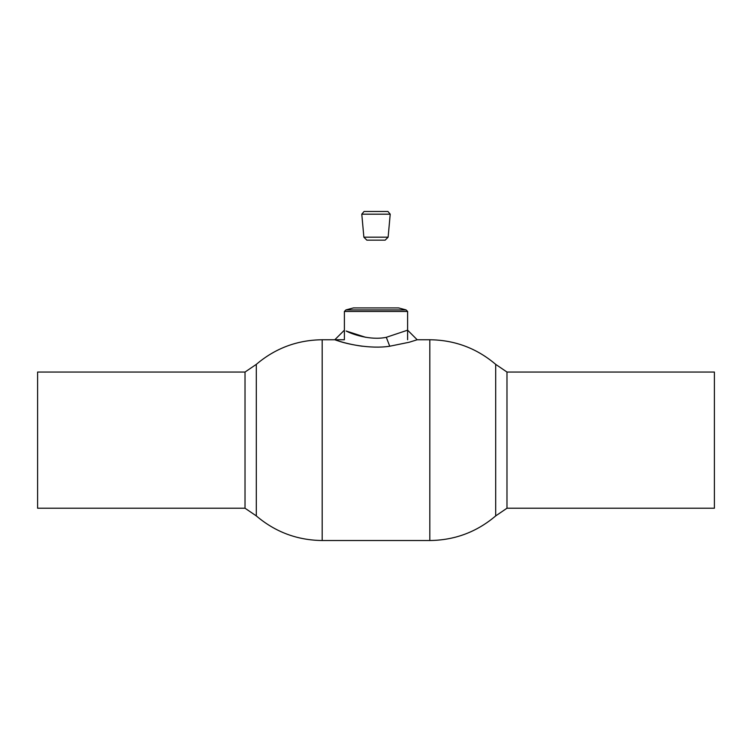 <?xml version="1.0" encoding="UTF-8"?>
<svg xmlns="http://www.w3.org/2000/svg" width="752" height="752" viewBox="0 0 752 752"><rect width="100%" height="100%" fill="white"/><g stroke="black" fill="none" stroke-linecap="round" stroke-linejoin="round"><path stroke-width="1.13" d="M322.185 540.519C297.266 540.237 275.307 532.04 256.31 515.91L256.31 364.363L245.02 372.052L245.02 508.22L256.31 515.91L256.31 364.363C275.307 348.232 297.266 340.036 322.185 339.754L322.185 540.519L429.815 540.519L429.815 339.754L417.191 339.754L407.612 330.175L386.302 337.31C370.106 340.778 351.109 333.775 346.108 331.002L365.688 337.31M506.98 508.22L495.69 515.91L495.69 364.363L506.98 372.052L714.4 372.052L714.4 508.22L506.98 508.22L506.98 372.052M406.071 309.918L345.929 309.918L353.421 307.916L398.579 307.916L406.071 309.918L407.612 311.46L344.388 311.46L344.388 339.754L322.185 339.754M362.238 346.221C342.292 343.551 328.577 337.3 337.573 340.675C345.629 343.702 370.003 349.323 389.733 346.221L409.22 342.245L417.191 339.754M245.02 508.22L37.6 508.22L37.6 372.052L245.02 372.052M361.787 214.179L364.043 211.481L387.957 211.481L390.213 214.179L361.787 214.179L363.874 237.181L388.126 237.181L390.213 214.179M388.126 237.181L385.146 240.161L366.854 240.161L363.874 237.181M429.815 540.519C454.734 540.237 476.693 532.04 495.69 515.91L495.69 364.363C476.693 348.232 454.734 340.036 429.815 339.754M389.733 346.221L386.302 337.31M407.612 339.754L407.612 311.46M345.929 309.918L344.388 311.46M334.809 339.754L344.388 330.175"/></g></svg>
